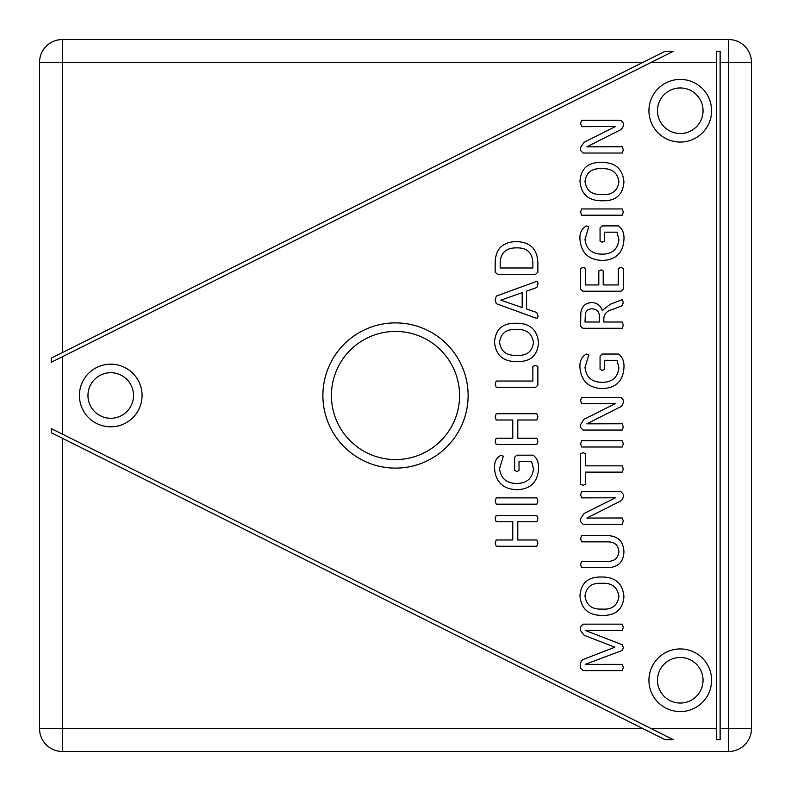 <?xml version="1.0" encoding="UTF-8"?>
<svg xmlns="http://www.w3.org/2000/svg" width="791" height="791" viewBox="0 0 791 791"><rect width="100%" height="100%" fill="white"/><g stroke="black" fill="none" stroke-linecap="round" stroke-linejoin="round"><path stroke-width="1.19" d="M680.26 142.064A31.324 31.324 0 0 1 648.936 110.74A31.324 31.324 0 0 1 680.26 79.416A31.324 31.324 0 0 1 711.584 110.74A31.324 31.324 0 0 1 680.26 142.064M680.26 87.959A22.781 22.781 0 0 0 657.479 110.74A22.781 22.781 0 0 0 680.26 133.521A22.781 22.781 0 0 0 703.041 110.74A22.781 22.781 0 0 0 680.26 87.959M622.26 624.148L623.308 627.303L622.26 630.427L585.231 630.427L622.428 644.803L623.308 647.582L622.428 650.37L585.231 664.351L622.26 664.351L623.308 667.545L622.26 670.63L583.155 670.63L580.594 668.118L580.594 664.43C580.456 661.78 581.603 660.02 584.045 659.14L614.825 647.216L584.144 635.262L580.594 630.615L580.594 626.739L583.155 624.148L622.26 624.148M601.457 577.034C615.2 576.847 622.695 583.362 623.941 596.602C622.873 609.535 615.625 615.784 602.188 615.349C588.553 615.467 581.138 608.932 579.961 595.742C581.019 582.937 588.178 576.698 601.457 577.034M620.816 267.358L623.308 268.515L623.308 289.111L621.004 291.226L582.898 291.226L580.594 289.081L580.594 268.495L583.155 267.358L585.617 268.465L585.617 284.948L598.807 284.948L598.807 270.967L601.091 269.869L603.207 270.967L603.207 284.948L618.285 284.948L618.285 268.475L620.816 267.358M586.428 225.9L588.761 226.898L584.994 239.317C586.171 249.076 591.836 254.03 601.971 254.168C612.076 254.178 617.731 249.323 618.908 239.624L616.99 232.178L604.462 232.178L604.462 241.215L602.287 242.234L600.062 241.136L600.062 227.877L602.366 225.9L618.582 225.9C622.576 229.024 624.356 233.572 623.941 239.554C623.081 252.962 615.882 259.932 602.347 260.447C588.603 259.923 581.148 252.893 579.961 239.357C579.526 233.019 581.682 228.54 586.428 225.9M622.26 208.943L623.308 212.077L622.26 215.221L581.642 215.221L580.594 212.077L581.642 208.943L622.26 208.943M601.457 162.462C615.2 162.264 622.695 168.79 623.941 182.029C622.873 194.962 615.625 201.211 602.188 200.776C588.553 200.894 581.138 194.349 579.961 181.169C581.019 168.354 588.178 162.115 601.457 162.462M535.695 281.695C537.485 281.24 538.206 282.071 537.88 284.177L536.871 287.499L526.569 291.167L526.569 308.994L536.733 312.504L537.88 315.649C538.167 317.725 537.425 318.516 535.665 318.031L496.303 303.665L495.166 299.987L496.343 296.071L535.695 281.695M515.89 241.601C530.148 241.819 537.475 249.007 537.88 263.166L537.88 272.163L535.576 274.269L497.47 274.269L495.166 272.163L495.166 262.553C495.532 249.106 502.443 242.125 515.89 241.601M680.26 711.584A31.324 31.324 0 0 1 648.936 680.26A31.324 31.324 0 0 1 680.26 648.936A31.324 31.324 0 0 1 711.584 680.26A31.324 31.324 0 0 1 680.26 711.584M110.74 426.824A31.324 31.324 0 0 1 79.416 395.5A31.324 31.324 0 0 1 110.74 364.176A31.324 31.324 0 0 1 142.064 395.5A31.324 31.324 0 0 1 110.74 426.824M395.5 468.114A72.614 72.614 0 0 1 322.886 395.5A72.614 72.614 0 0 1 395.5 322.886A72.614 72.614 0 0 1 468.114 395.5A72.614 72.614 0 0 1 395.5 468.114M720.126 728.669L720.126 739.694L716.428 739.694L716.428 51.306L720.126 51.306L720.126 728.669L728.669 728.669L728.669 62.331L720.126 62.331M643.024 62.331L665.093 51.306L673.368 51.306L51.306 362.268L51.306 358.125L643.024 62.331L62.331 62.331L62.331 39.55L728.669 39.55A22.781 22.781 0 0 1 751.45 62.331L751.45 728.669A22.781 22.781 0 0 1 728.669 751.45L62.331 751.45A22.781 22.781 0 0 1 39.55 728.669L39.55 62.331A22.781 22.781 0 0 1 62.331 39.55A22.781 22.781 0 0 0 39.55 62.331L62.331 62.331L62.331 352.618M62.331 438.244L51.306 432.726L51.306 428.584L673.388 739.694L665.112 739.694L62.331 438.244L62.331 728.669L39.55 728.669A22.781 22.781 0 0 0 62.331 751.45L62.331 728.669L643.063 728.669M516.029 323.262C529.772 323.074 537.267 329.59 538.513 342.829C537.445 355.772 530.197 362.021 516.76 361.576C503.125 361.695 495.71 355.159 494.533 341.969C495.591 329.165 502.75 322.926 516.029 323.262M535.349 365.353L537.88 366.5L537.88 385.237L535.586 387.333L496.214 387.333L495.166 384.189L496.214 381.054L532.857 381.054L532.857 366.451L535.349 365.353M536.832 413.713L537.88 416.837L536.822 420.001L517.779 420.001L517.779 438.214L536.822 438.214L537.88 441.358L536.832 444.493L496.214 444.493L495.166 441.358L496.184 438.214L512.756 438.214L512.756 420.001L496.184 420.001L495.166 416.837L496.214 413.713L536.832 413.713M501 455.171L503.333 456.18L499.566 468.588C500.743 478.347 506.408 483.301 516.543 483.439C526.648 483.449 532.303 478.604 533.48 468.895L531.562 461.46L519.034 461.46L519.034 470.487L516.859 471.505L514.634 470.408L514.634 457.149L516.938 455.171L533.154 455.171C537.148 458.296 538.928 462.854 538.513 468.826C537.653 482.233 530.454 489.204 516.918 489.718C503.175 489.194 495.72 482.164 494.533 468.628C494.098 462.3 496.254 457.811 501 455.171M536.832 497.885L537.88 501.029L536.832 504.174L496.214 504.174L495.166 501.029L496.214 497.885L536.832 497.885M536.832 515.475L537.88 518.599L536.822 521.753L517.779 521.753L517.779 539.976L536.822 539.976L537.88 543.11L536.832 546.255L496.214 546.255L495.166 543.11L496.184 539.976L512.756 539.976L512.756 521.753L496.184 521.753L495.166 518.599L496.214 515.475L536.832 515.475M620.876 120.37L623.308 123.03L623.308 125.037C623.1 127.746 621.647 129.595 618.967 130.594L586.863 146.819L622.26 146.75L623.308 149.914L622.26 153.039L583.026 153.039L580.594 150.478L580.594 147.482L584.045 142.301L615.428 126.55L581.642 126.649L580.594 123.455L581.642 120.37L620.876 120.37M622.25 299.641L623.308 302.686L621.934 305.801L611.759 309.736C607.004 310.912 604.364 313.78 603.84 318.358L603.84 322.006L622.24 322.006L623.308 325.15L622.26 328.285L582.888 328.285L580.594 326.189L580.851 312.593C581.85 306.315 585.449 302.963 591.668 302.538C596.978 302.726 600.498 305.366 602.228 310.468L610.345 304.209L622.25 299.641M586.428 354.042L588.761 355.04L584.994 367.459C586.171 377.218 591.836 382.172 601.971 382.31C612.076 382.32 617.731 377.465 618.908 367.766L616.99 360.32L604.462 360.32L604.462 369.357L602.287 370.376L600.062 369.278L600.062 356.019L602.366 354.042L618.582 354.042C622.576 357.166 624.356 361.714 623.941 367.696C623.081 381.104 615.882 388.074 602.347 388.589C588.603 388.065 581.148 381.035 579.961 367.499C579.526 361.161 581.682 356.682 586.428 354.042M620.876 397.389L623.308 400.048L623.308 402.046C623.1 404.755 621.647 406.614 618.967 407.612L586.863 423.838L622.26 423.768L623.308 426.922L622.26 430.047L583.026 430.047L580.594 427.486L580.594 424.49L584.045 419.309L615.428 403.568L581.642 403.667L580.594 400.464L581.642 397.389L620.876 397.389M622.26 440.725L623.308 443.87L622.26 447.004L581.642 447.004L580.594 443.87L581.642 440.725L622.26 440.725M583.145 452.66L585.617 453.787L585.617 465.85L622.27 465.85L623.308 468.994L622.27 472.138L585.617 472.138L585.617 484.201L583.145 485.328L580.594 484.181L580.594 453.807L583.145 452.66M620.876 491.606L623.308 494.266L623.308 496.273C623.1 498.983 621.647 500.832 618.967 501.83L586.863 518.056L622.26 517.986L623.308 521.15L622.26 524.275L583.026 524.275L580.594 521.704L580.594 518.718L584.045 513.537L615.428 497.786L581.642 497.885L580.594 494.691L581.642 491.606L620.876 491.606M607.607 535.576C618.058 536.041 623.496 541.499 623.941 551.94C623.446 562.025 618.147 567.246 608.032 567.612L581.642 567.612L580.594 564.448L581.642 561.333L607.201 561.333C614.231 561.541 618.137 558.288 618.908 551.574C618.236 544.94 614.429 541.697 607.498 541.855L581.642 541.855L580.594 538.701L581.642 535.576L607.607 535.576M680.26 657.479A22.781 22.781 0 0 0 657.479 680.26A22.781 22.781 0 0 0 680.26 703.041A22.781 22.781 0 0 0 703.041 680.26A22.781 22.781 0 0 0 680.26 657.479M110.74 372.719A22.781 22.781 0 0 0 87.959 395.5A22.781 22.781 0 0 0 110.74 418.281A22.781 22.781 0 0 0 133.521 395.5A22.781 22.781 0 0 0 110.74 372.719M395.5 331.429A64.071 64.071 0 0 0 331.429 395.5A64.071 64.071 0 0 0 395.5 459.571A64.071 64.071 0 0 0 459.571 395.5A64.071 64.071 0 0 0 395.5 331.429M723.31 39.55L660.91 39.55M500.189 262.513L500.189 267.991L532.857 267.991L532.857 262.444C532.195 252.359 526.628 247.504 516.147 247.89C506.111 247.87 500.792 252.744 500.189 262.513M500.822 300.175L522.179 307.57L522.179 292.66L500.822 300.175M499.566 342.325C500.96 351.481 506.566 355.812 516.394 355.297C526.46 356.108 532.155 351.857 533.48 342.552C532.066 333.308 526.391 328.977 516.454 329.54C506.517 328.848 500.881 333.11 499.566 342.325M584.994 181.515C586.388 190.68 591.994 195.001 601.822 194.497C611.888 195.298 617.583 191.046 618.908 181.742C617.494 172.497 611.819 168.167 601.882 168.74C591.945 168.038 586.309 172.3 584.994 181.515M585.419 313.335L584.994 322.006L599.44 322.006L599.44 316.875C599.43 311.921 597.007 309.232 592.182 308.816C588.811 308.727 586.556 310.23 585.419 313.335M584.994 596.098C586.388 605.253 591.994 609.584 601.822 609.07C611.888 609.871 617.583 605.629 618.908 596.325C617.494 587.08 611.819 582.74 601.882 583.313C591.945 582.621 586.309 586.882 584.994 596.098M716.428 62.331L651.309 62.331M62.331 356.751L62.331 434.101M651.339 728.669L716.428 728.669M728.669 62.331L728.669 39.55A22.781 22.781 0 0 1 751.45 62.331L728.669 62.331M751.45 728.669A22.781 22.781 0 0 1 728.669 751.45L728.669 728.669L751.45 728.669"/></g></svg>
